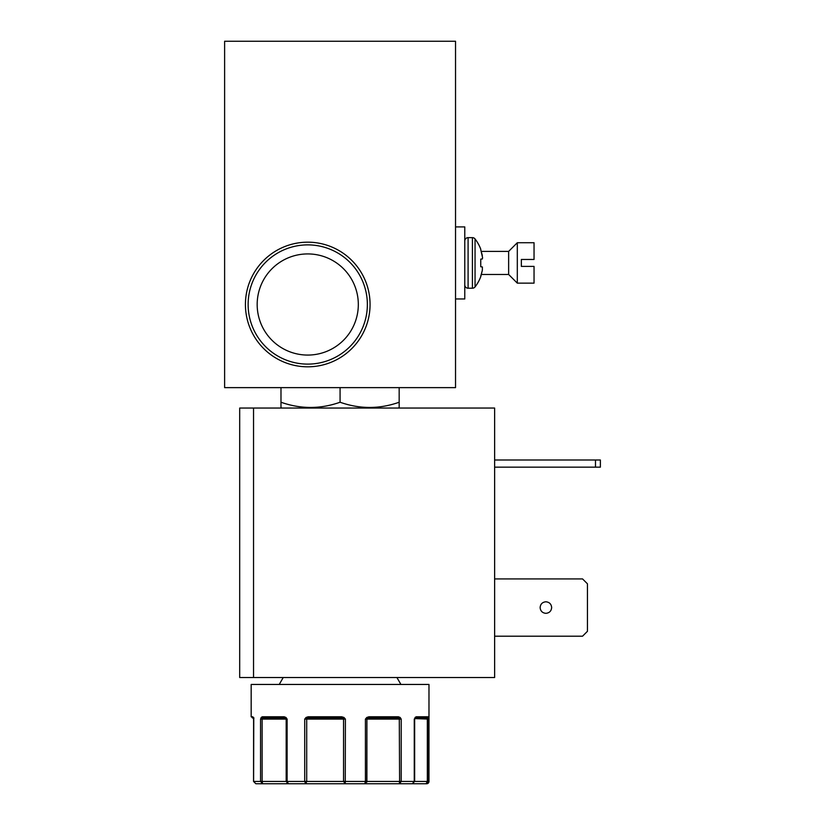 <?xml version="1.0" encoding="UTF-8"?>
<svg xmlns="http://www.w3.org/2000/svg" width="825" height="825" viewBox="0 0 825 825"><rect width="100%" height="100%" fill="white"/><g stroke="black" fill="none" stroke-linecap="round" stroke-linejoin="round"><path stroke-width="1.24" d="M464.774 240.972A3.321 3.321 0 0 1 468.095 237.641L468.095 288.214A3.321 3.321 0 0 1 464.774 284.893M480.748 276.158L482.347 270.291L480.748 276.695A39.229 39.229 0 0 1 475.045 286.925A3.321 3.321 0 0 1 472.416 288.214L472.416 237.641A3.321 3.321 0 0 1 475.045 238.941A39.229 39.229 0 0 1 480.748 249.171L480.748 249.707L480.748 249.171M482.347 255.575L480.748 249.707L482.594 257.699L482.347 258.968L480.748 259.112L480.748 266.753L480.748 259.112L482.347 258.968L480.748 259.112M285.966 717.472A1.155 0.557 134.4 0 0 285.842 718.286L287.11 719.091L285.966 717.472L287.11 719.091L285.966 717.472L284.202 716.781L285.966 717.472L284.202 716.781L285.966 717.472L284.202 716.781L285.966 717.472L284.202 716.781L285.966 717.472L287.11 719.091L287.11 781.44L288.482 783.75L305.632 783.75L288.482 783.75L305.632 783.75L306.374 783.121L305.632 783.75L306.704 781.44L306.704 719.091L343.551 719.091A1.155 0.856 90 0 0 343.303 718.286L345.397 719.091L343.551 719.091L343.551 781.44L345.262 783.75L305.632 783.75L306.374 783.121L305.632 783.75L288.482 783.75L305.632 783.75L304.714 781.44L304.714 719.091L306.044 717.472L304.714 719.091L306.044 717.472L306.859 718.286L341.705 717.936L308.529 717.936L308.117 716.781L306.044 717.472L308.117 716.781L306.044 717.472L308.117 716.781L306.044 717.472L308.117 716.781L306.044 717.472L304.714 719.091L306.044 717.472L308.117 716.781L341.736 716.781L341.705 717.936L308.529 717.936L343.303 718.286L343.963 717.472L341.736 716.781L343.963 717.472L341.736 716.781L343.963 717.472L341.736 716.781L343.963 717.472L341.736 716.781L343.963 717.472L345.397 719.091L345.262 783.75L364.763 783.75L365.423 781.44L365.423 719.091L366.795 717.472L365.423 719.091L366.795 717.472L368.919 716.781L366.795 717.472L368.919 716.781L366.795 717.472L368.919 716.781L366.795 717.472L368.919 716.781L366.795 717.472L365.423 719.091L366.795 717.472L367.207 718.286L399.259 718.286A1.155 0.619 136.5 0 0 400.146 717.472L398.475 716.781L400.146 717.472L398.475 716.781L400.146 717.472L398.475 716.781L400.146 717.472L398.475 716.781L400.146 717.472L401.198 719.091L401.198 781.44L399.609 783.75L412.335 783.75L414.263 781.44L414.263 719.091L416.223 716.781A1.155 0.99 90 0 1 415.233 717.936L427.515 718.286A1.155 0.907 170.5 0 0 428.216 717.472L428.392 781.44L426.669 783.75A2.31 2.31 0 0 0 428.979 781.44L428.979 684.451L251.171 684.451L251.171 716.781L252.821 716.781L253.605 719.091L253.76 718.286L253.605 781.44L255.853 783.75L262.711 783.75L255.853 783.75L253.543 781.44L253.605 719.091M345.262 783.75L399.609 783.75L399.3 781.44L399.609 783.75L412.335 783.75L399.609 783.75L399.3 781.44L399.609 783.75L426.669 783.75M414.542 781.44L412.335 783.75L426.102 783.75L412.335 783.75L426.102 783.75L412.335 783.75L426.102 783.75L427.329 781.44L427.329 719.091A1.155 0.619 90 0 1 427.515 718.286L428.392 719.091L414.758 718.596A1.155 1.155 0 0 0 414.645 719.091L414.645 781.44L366.898 781.44L366.754 782.286L366.898 719.091L365.423 719.091L368.548 717.936L397.722 717.936A1.155 0.763 90 0 0 398.475 716.781L368.919 716.781L368.548 717.936L397.722 717.936L368.548 717.936M414.758 718.596L414.851 718.286A1.155 0.773 34.7 0 0 415.027 718.132A1.155 0.773 34.7 0 1 415.027 718.132A1.155 0.773 34.7 0 0 415.047 717.472L416.223 716.781L415.047 717.472L416.223 716.781L415.047 717.472L416.223 716.781L415.047 717.472L416.223 716.781L427.897 716.781A1.155 1.145 90 0 1 426.762 717.936L415.233 717.936L426.762 717.936L415.233 717.936L414.263 719.091M370.064 304.497A62.318 62.318 0 0 0 307.746 242.179A62.318 62.318 0 0 0 245.427 304.497A62.318 62.318 0 0 0 307.746 366.816A62.318 62.318 0 0 0 370.064 304.497M367.362 304.497A59.617 59.617 0 0 0 307.746 244.881A59.617 59.617 0 0 0 248.129 304.497A59.617 59.617 0 0 0 307.746 364.114A59.617 59.617 0 0 0 367.362 304.497M358.318 304.497A50.572 50.572 0 0 0 307.746 253.925A50.572 50.572 0 0 0 257.173 304.497A50.572 50.572 0 0 0 307.746 355.07A50.572 50.572 0 0 0 358.318 304.497M398.258 408.045L399.166 407.519L399.166 402.239C379.521 409.179 359.824 409.179 340.075 402.239C320.42 409.179 300.723 409.179 280.985 402.239L280.985 407.519L281.892 408.045M481.305 274.478L508.643 274.478L508.643 251.388L517.306 242.725L534.043 242.725L534.043 259.462L521.348 259.462L521.348 262.928L521.348 259.462M481.305 251.388L508.643 251.388M508.643 274.478L517.306 283.14L517.306 242.725M521.348 266.392L521.348 262.928L521.348 266.392L521.348 262.928L521.348 266.392L534.043 266.392L534.043 283.14L517.306 283.14M545.892 601.786C542.386 602.137 540.458 604.055 540.117 607.561C540.458 611.067 542.386 612.985 545.892 613.336C549.388 612.985 551.317 611.067 551.657 607.561C551.317 604.055 549.388 602.137 545.892 601.786M261.205 717.472L262.267 716.781L261.205 717.472A1.155 0.804 30.7 0 0 262.061 718.286L284.934 717.936L263.278 717.936A1.155 1.011 90 0 1 262.267 716.781L284.202 716.781A1.155 0.722 90 0 0 284.934 717.936L285.842 718.286A1.155 1.155 90 0 1 286.182 719.091L286.182 781.44L288.482 783.75L262.618 783.75L260.556 781.44L260.556 719.091L261.205 717.472M253.275 717.709A1.155 1.134 -90 0 1 252.821 716.781L253.347 717.719M224.617 41.25L224.617 387.626L455.534 387.626L455.534 41.25L224.617 41.25M280.985 387.626L280.985 402.239M340.075 387.626L340.075 402.239M399.166 387.626L399.166 402.239M455.534 298.959L464.774 298.959L464.774 226.906L455.534 226.906M253.543 408.045L239.693 408.045L239.693 677.531L253.543 677.531L253.543 408.045L494.629 408.045L494.629 677.531L253.543 677.531M494.629 578.923L582.553 578.923L587.452 583.822L587.452 631.29L582.553 636.188L494.629 636.188M494.629 467.156L600.383 467.156L600.383 459.999L494.629 459.999M475.045 286.925L475.045 238.941M595.485 467.156L595.485 459.999M480.748 266.753L482.388 266.96L482.347 270.291M252.326 717.936L253.337 717.936L251.171 716.781M364.815 783.75L366.898 781.44L366.898 719.091L399.3 719.091L399.259 718.286L401.198 719.091L399.3 719.091L399.609 783.75M304.714 719.091L306.859 718.286A1.155 0.536 -90 0 0 306.704 719.091L304.714 719.091M260.556 719.091L262.061 718.286L262.133 719.091L260.556 719.091M253.285 717.472A1.155 0.887 164.4 0 0 253.296 717.781L253.296 717.781A1.155 0.887 164.4 0 0 253.409 718.008M284.934 717.936L263.278 717.936M341.705 717.936L308.529 717.936L341.705 717.936M288.482 783.75L286.873 783.09L288.482 783.75L262.618 783.75L262.267 783.069L262.597 783.75L288.482 783.75L286.873 783.09L288.482 783.75L262.618 783.75L262.267 783.069L262.597 783.75L262.133 781.44L262.133 719.091L287.11 719.091M262.711 783.75L255.853 783.75M412.335 783.75L414.645 781.44L428.979 781.44M253.543 781.44L366.898 781.44M367.207 718.286A1.155 1.073 -90 0 0 366.898 719.091M472.416 288.214L468.095 288.214M396.918 677.531L400.919 684.451M472.416 237.641L468.095 237.641M283.222 677.531L279.232 684.451M253.956 717.936L253.223 717.585L253.543 719.091"/></g></svg>
